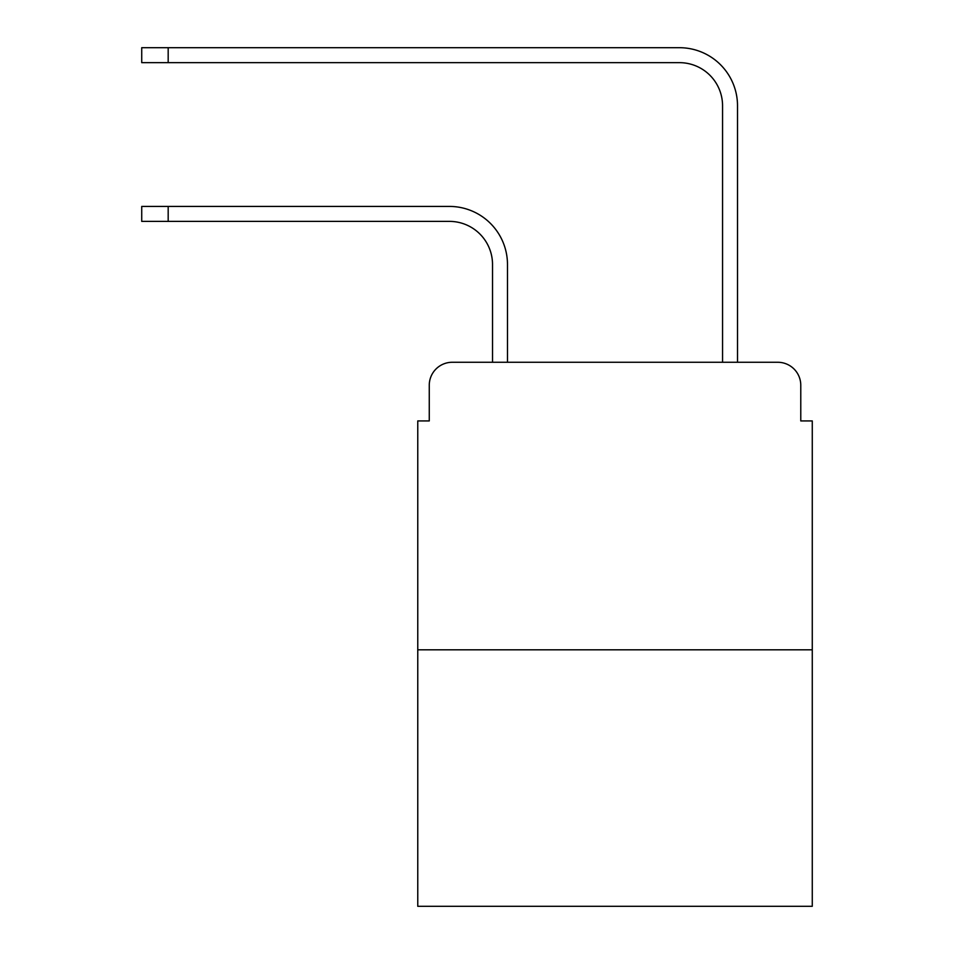 <?xml version="1.0" encoding="UTF-8"?>
<svg xmlns="http://www.w3.org/2000/svg" width="954" height="954" viewBox="0 0 954 954"><rect width="100%" height="100%" fill="white"/><g stroke="black" fill="none" stroke-linecap="round" stroke-linejoin="round"><path stroke-width="1.43" d="M429.264 385.273L429.264 420.929L429.264 385.273A23.003 23.003 0 0 1 452.268 362.27L492.526 362.27L492.526 264.508A43.133 43.133 0 0 0 449.394 221.376A43.133 43.133 0 0 1 492.526 264.508A43.133 43.133 0 0 0 449.394 221.376A43.133 43.133 0 0 1 492.526 264.508A43.133 43.133 0 0 0 449.394 221.376A43.133 43.133 0 0 1 492.526 264.508A43.133 43.133 0 0 0 449.394 221.376A43.133 43.133 0 0 1 492.526 264.508A43.133 43.133 0 0 0 449.394 221.376A43.133 43.133 0 0 1 492.526 264.508M812.271 649.817L417.769 649.817L417.769 906.3L812.271 906.3L812.271 420.929L800.776 420.929L800.776 385.273A23.003 23.003 0 0 0 777.772 362.27L452.268 362.27M417.769 649.817L417.769 420.929L429.264 420.929M507.48 362.27L507.48 264.508L507.48 362.27L507.48 264.508L507.48 362.27L507.48 264.508L507.48 362.27L507.48 264.508L507.48 362.27L507.48 264.508L507.48 362.27L525.308 362.27M704.732 362.27L722.56 362.27L722.56 105.787A43.133 43.133 0 0 0 679.427 62.654A43.133 43.133 0 0 1 722.56 105.787A43.133 43.133 0 0 0 679.427 62.654A43.133 43.133 0 0 1 722.56 105.787A43.133 43.133 0 0 0 679.427 62.654A43.133 43.133 0 0 1 722.56 105.787A43.133 43.133 0 0 0 679.427 62.654A43.133 43.133 0 0 1 722.56 105.787A43.133 43.133 0 0 0 679.427 62.654A43.133 43.133 0 0 1 722.56 105.787M737.514 362.27L737.514 105.787L737.514 362.27L737.514 105.787L737.514 362.27L737.514 105.787L737.514 362.27L737.514 105.787L737.514 362.27L737.514 105.787L737.514 362.27L777.772 362.27M800.776 420.929L800.776 385.273M141.729 206.422L168.178 206.422L168.178 221.376L141.729 221.376L141.729 206.422M168.178 221.376L449.394 221.376M507.48 264.508A58.087 58.087 0 0 0 449.394 206.422L168.178 206.422M141.729 47.7L168.178 47.7L168.178 62.654L141.729 62.654L141.729 47.7M737.514 105.787A58.087 58.087 0 0 0 679.427 47.7L168.178 47.7M168.178 62.654L679.427 62.654"/></g></svg>

